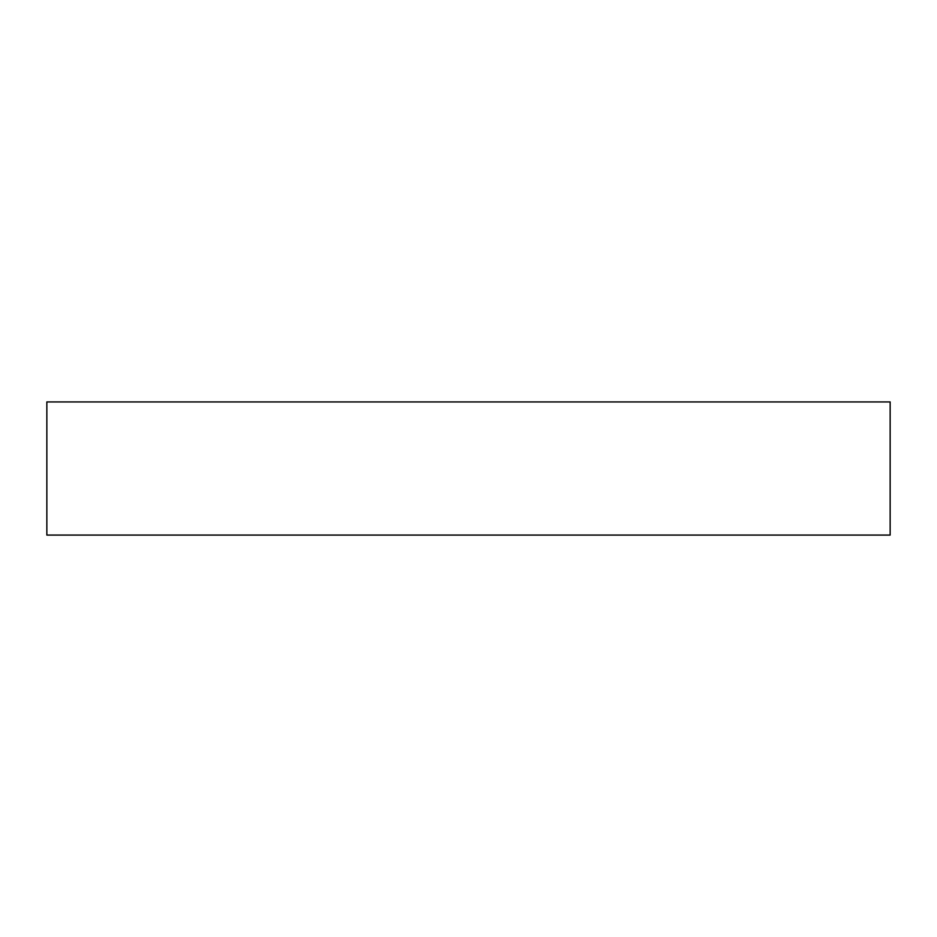 <?xml version="1.0" encoding="UTF-8"?>
<svg xmlns="http://www.w3.org/2000/svg" width="937" height="937" viewBox="0 0 937 937"><rect width="100%" height="100%" fill="white"/><g stroke="black" fill="none" stroke-linecap="round" stroke-linejoin="round"><path stroke-width="1.41" d="M670.646 401.926L890.15 401.926L890.15 535.074L46.85 535.074L46.85 401.926L670.646 401.926"/></g></svg>
